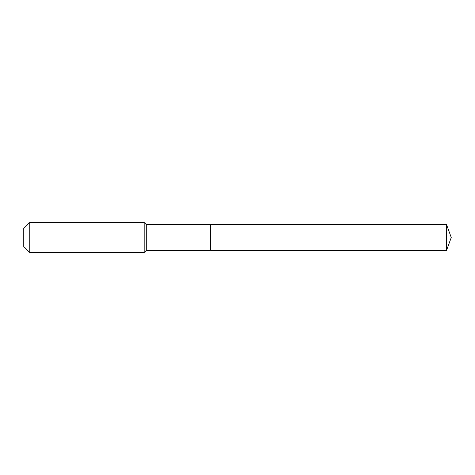 <?xml version="1.0" encoding="UTF-8"?>
<svg xmlns="http://www.w3.org/2000/svg" width="475" height="475" viewBox="0 0 475 475"><rect width="100%" height="100%" fill="white"/><g stroke="black" fill="none" stroke-linecap="round" stroke-linejoin="round"><path stroke-width="0.71" d="M446.536 250.444L446.536 224.556L451.25 237.5L446.536 250.444L210.407 250.444L446.536 250.444L451.25 237.5L446.536 250.444L210.407 250.444L210.407 224.556L146.282 224.556L144.174 222.448L29.771 222.448L23.75 228.469L23.75 246.531L29.771 252.552L29.771 222.448M451.25 237.5L446.536 224.556L210.407 224.556L210.407 250.444L146.282 250.444L146.282 224.556M146.282 250.444L144.174 252.552L144.174 222.448M144.174 252.552L29.771 252.552M446.536 224.556L210.407 224.556"/></g></svg>
